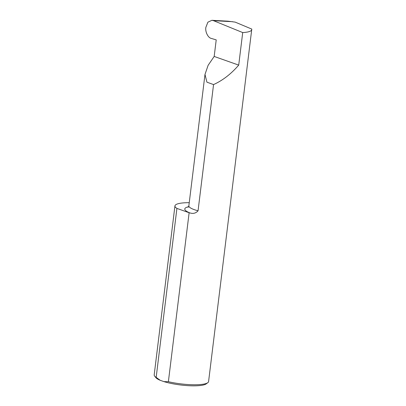 <?xml version="1.0" encoding="UTF-8"?>
<svg xmlns="http://www.w3.org/2000/svg" width="406" height="406" viewBox="0 0 406 406"><rect width="100%" height="100%" fill="white"/><g stroke="black" fill="none" stroke-linecap="round" stroke-linejoin="round"><path stroke-width="0.61" d="M163.912 381.615L168.378 381.711A27.4 5.679 7 0 0 207.821 382.675L206.233 383.858A25.938 5.379 -173 0 1 163.912 381.615L160.279 380.331L156.163 377.392A27.4 5.679 7 0 1 154.666 376.149A27.4 5.679 7 0 1 154.194 374.875L174.945 205.898A27.4 5.679 7 0 0 176.909 208.415L156.163 377.392M207.821 382.675A27.4 5.679 7 0 0 208.582 381.554L251.781 29.08C252.009 31.049 248.985 32.211 242.712 32.566L238.713 65.117C231.126 73.933 222.737 80.418 213.556 84.58L206.923 82.174L204.989 74.43L208.126 65.295L214.18 56.444L216.215 39.884L211.313 38.413C208.055 37.87 205.015 31.678 205.867 27.314L207.892 22.183L211.922 20.3L227.842 21.168L235.16 22.117L251.781 29.08M168.378 381.711L189.13 212.734A27.4 5.679 7 0 0 189.851 212.901C193.149 213.952 195.885 213.251 198.057 210.8L213.556 84.58M189.242 202.685A27.4 5.679 7 0 0 174.945 205.898M238.713 65.117L214.18 56.444M232.719 21.711L213.49 20.66L242.712 32.566M213.49 20.66L211.922 20.3M189.13 212.734L176.909 208.415M160.279 380.331A25.938 5.379 -173 0 1 155.919 377.676L154.666 376.149M189.851 212.901A25.593 5.308 -173 0 1 188.577 206.735M198.057 210.8A21.934 4.547 -173 0 1 188.851 205.862L188.11 207.309M204.989 74.43L188.851 205.862"/></g></svg>
